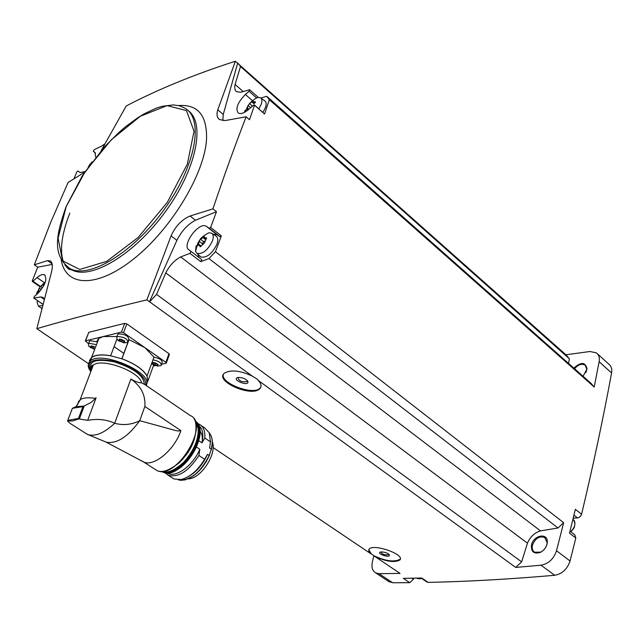 <?xml version="1.0" encoding="UTF-8"?>
<svg xmlns="http://www.w3.org/2000/svg" width="644" height="644" viewBox="0 0 644 644"><rect width="100%" height="100%" fill="white"/><g stroke="black" fill="none" stroke-linecap="round" stroke-linejoin="round"><path stroke-width="0.97" d="M97.864 339.364L98.363 339.702M161.564 364.263L166.257 363.208L165.878 362.355L123.559 332.69L121.442 332.127L85.314 340.926L88.824 332.288L124.727 323.36L126.844 323.908L168.986 353.685L169.348 354.554L166.361 362.918M50.916 261.432L50.063 260.828C52.494 262.213 52.969 265.972 51.48 272.106L36.837 328.665C67.604 319.633 104.296 310.03 146.913 299.871L252.343 376.136C240.228 370.453 230.89 369.479 224.329 373.214C214.363 381.151 251.546 397.549 259.717 388.791C261.899 386.561 261.375 383.752 258.147 380.354L515.715 567.428L541.041 565.199L554.677 575.285C509.09 579.23 466.908 581.596 428.147 582.385L426.883 581.967M36.837 328.665L88.494 363.667M91.867 365.929L92.744 366.525M213.124 447.572L370.558 553.558L368.738 551.071L369.165 549.082C373.657 543.319 405.76 554.709 399.779 560.071C394.49 562.784 386.223 561.6 374.985 556.537L400.053 573.418L379.002 573.667L375.718 572.91C372.361 570.85 371.258 567.139 372.401 561.785L373.914 555.683L371.379 553.969L368.738 549.726M412.007 578.223L413.472 579.206L409.753 582.683L392.687 582.764L388.308 581.274M428.147 582.385L421.707 578.014L403.313 578.36L409.753 582.683M252.343 376.136L257.222 379.155L258.147 380.354M149.778 301.65L156.564 294.413L521.64 561.866L515.715 567.428M370.558 553.558L371.379 553.969M37.634 325.47L37.529 325.872M400.302 558.855L399.988 559.314C394.088 562.317 385.402 561.109 373.923 555.692L374.985 556.537M42.971 304.29L33.77 298.067L34.349 296.482L37.513 293.712C45.233 285.364 47.551 279.061 44.46 274.803C42.609 274.046 40.137 274.98 37.054 277.604L32.941 281.219L32.208 281.074L37.722 267.188L52.212 264.426M33.939 298.083L40.709 296.948L42.657 297.319L44.315 299.041M42.657 305.498L38.455 306.174L41.892 308.524M40.709 296.948L44.227 299.38M216.489 211.707L195.47 220.24L190.085 216.006L212.939 208.865L216.489 211.707L210.628 227.429L209.3 228.266L206.265 226.269C198.916 221.343 181.31 245.34 188.917 249.912L191.002 251.393L189.972 253.366L180.69 256.916L540.509 530.881L558.002 527.983L563.653 522.695L556.505 550.749C553.727 558.968 548.567 563.782 541.041 565.199M209.3 228.266L219.99 236.694L209.3 228.266M149.488 301.738L176.899 240.333C181.552 231.019 187.742 224.321 195.47 220.24M156.564 294.413L165.75 272.895C169.613 265.449 174.588 260.12 180.69 256.916M597.374 353.757L608.87 364.19C611.309 366.162 612.219 369.084 611.583 372.981C603.307 417.892 593.309 464.976 581.588 514.242L580.655 516.134L578.666 517.687L573.168 518.299M570.004 531.171L574.842 534.923L575.808 538.038L570.045 560.996C567.316 569.151 562.188 573.917 554.677 575.285M413.472 579.206L413.738 578.183M264.555 113.996L254.509 105.213L249.502 119.72L246.121 116.797L225.102 120.565L219.596 119.599C216.956 117.747 216.352 114.471 217.793 109.786L235.382 61.236L565.931 354.78L589.985 351.495L596.465 352.92C598.896 354.876 599.789 357.814 599.137 361.719L594.211 387.02L269.353 99.707L264.555 113.996L254.428 104.956M212.939 208.865C223.879 176.392 234.931 145.705 246.121 116.797M558.002 527.983L208.986 258.566L215.442 251.707L221.335 235.881L210.628 227.429M215.442 251.707L563.653 522.695M581.588 514.242L575.358 509.299L569.505 533.16L575.808 538.038M237.942 63.144L240.51 66.517L235.092 84.445C234.311 88.003 234.835 90.426 236.662 91.714L240.816 92.237L249.631 89.749L249.035 91.279L245.388 94.483C237.564 102.573 235.197 108.764 238.296 113.054C240.776 114.318 244.221 113.119 248.624 109.464L253.494 105.213L254.509 105.213M237.652 63.257L223.251 114.447L217.793 109.786M222.816 120.613L223.251 114.447M260.82 98.009L266.745 96.302L590.822 383.124L594.211 387.02M235.382 61.236C194.577 74.358 158.191 89.266 126.24 105.962L101.189 150.599M38.455 306.174L37.038 302.141L37.594 300.7M84.758 172.125L68.103 182.461L50.554 222.703L34.317 264.797L37.722 267.188M73.875 178.935L76.91 171.747L77.956 171.006L80.146 172.544L85.145 171.554M583.094 376.273L587.038 368.843C585.372 361.984 580.985 361.743 573.876 368.118M565.931 354.78L569.344 358.716L568.62 363.466M531.501 545.017C530.954 551.836 533.916 554.299 540.413 552.383C544.558 550.089 546.869 546.684 547.328 542.176C548.036 532.363 533.401 535.092 531.501 545.017M165.75 272.895L527.452 543.166C530.205 536.814 534.552 532.725 540.509 530.881M527.452 543.166L521.64 561.866M532.419 545.267C531.775 548.471 532.532 550.789 534.673 552.222L540.71 552.125C544.574 549.984 546.724 546.82 547.15 542.626L544.695 537.442C539.237 535.824 535.148 538.432 532.419 545.267M585.927 372.586L586.853 369.326L585.171 365.108C581.765 363.369 578.223 364.568 574.545 368.714M104.875 143.87L101.68 146.083L94.217 149.666L93.316 151.308L94.861 152.33L95.731 157.168M240.51 66.517L569.344 358.716M235.092 84.445L243.191 91.537M269.353 99.707L266.745 96.302M208.986 258.566L200.767 261.649L189.972 253.366M34.317 264.797L47.584 260.627L50.063 260.828M146.913 299.871L171.071 235.857C175.442 226.237 181.785 219.62 190.085 216.006M176.899 240.333L171.071 235.857M52.108 263.831L47.584 260.627M199.004 257.544L197.958 254.299M213.365 234.327L216.948 234.682L219.99 236.694L221.335 235.881M191.018 251.402L201.789 259.685L200.767 261.649M211.916 233.41L215.853 235.913C217.97 237.185 218.356 239.89 217.004 244.036C212.198 253.72 206.804 258.043 200.823 256.996L199.922 256.143M260.876 98.057L264.684 100.794C266.334 101.905 266.6 104.143 265.481 107.508L262.921 112.386M196.13 245.63L195.526 251.329L196.951 253.358C202.683 254.34 207.859 250.178 212.488 240.872C213.792 236.887 213.43 234.295 211.401 233.08L208.712 232.822C203.657 235.68 200.719 238.014 199.906 239.826L204.381 236.573L204.55 237.845L206.458 237.789L204.977 241.878L203.568 243.834L200.01 246.757L199.318 245.058L197.941 245.517L199.906 239.826M37.199 291.853L36.322 294.751M41.337 289.534L39.324 288.134L38.052 291.99L38.986 291.603M36.877 294.268L38.616 289.43L40.532 286.419L43.712 284.036L43.921 285.405M89.371 165.516L88.115 167.271M89.146 165.339L92.1 161.837M258.848 108.82L261.247 104.223C262.333 100.995 262.084 98.846 260.498 97.783L258.26 97.413C255.91 97.944 252.915 100.078 249.284 103.821L253.261 100.907L253.358 101.873L255.386 101.744L254.839 103.04M245.058 110.269L244.495 112.354M250.653 107.701L248.182 105.544L247.014 109.432L248.528 108.876M248.182 105.544L249.284 103.821M204.76 241.106L203.56 241.613L202.256 244.213M252.52 106.059L249.526 103.684M250.91 107.468L252.287 106.099M85.314 340.926L88.486 343.711M89.049 342.23L89.492 341.087L90.345 340.716L96.592 341.811M97.429 342.149L96.616 341.755L98.838 338.478L103.241 336.538L116.934 336.522M153.312 366.009L155.317 365.591M153.964 357.187C160.042 358.442 162.739 360.358 162.038 362.942L161.491 364.464M146.719 383.099L147.83 381.2L146.993 376.064L153.988 357.106L144.948 347.68L129.042 339.662L128.639 339.976M117.321 335.492L117.788 334.268L118.713 333.858C125.508 334.3 128.84 336.273 128.72 339.766L128.172 341.24M152.998 359.859C159.084 361.123 161.773 363.039 161.081 365.615L157.41 366.05L151.614 363.683M152.878 364.52L151.598 363.723M152.628 363.409L153.014 362.403L155.212 362.854L158.183 364.625L157.466 364.915L157.691 365.542L155.333 365.293L152.628 363.409M117.699 336.562C124.493 337.005 127.834 338.977 127.713 342.463L123.857 342.849L116.967 339.396L116.773 336.965L117.699 336.562M119.575 341.368L116.967 339.396M119.156 340.129L119.502 339.066L121.724 339.517L124.767 341.352L124.083 341.642L124.324 342.318L121.958 342.069L119.156 340.129M91.07 347.889L88.598 345.949L88.478 343.735L89.331 343.365L95.578 344.468M93.09 346.375L92.438 348.283L90.627 346.842L91.182 346.818L91.029 345.852L94.451 346.705M92.438 348.283L93.605 348.734L94.29 346.931L93.605 348.734L94.29 346.931L93.122 346.48M154.174 364.842L154.826 363.007L155.993 363.474L155.333 365.293M122.94 340.145L121.426 339.67M91.633 357.364C95.409 354.788 101.752 354.248 110.663 355.746L110.736 355.826C101.857 354.337 95.537 354.868 91.77 357.428L89.444 360.551L91.633 357.364L98.838 338.478M91.319 366.822L92.181 367.998M110.736 355.826L121.893 358.821L129.042 339.662M89.613 363.063L89.468 361.695M146.993 376.064C143.153 369.447 134.789 363.691 121.893 358.821M105.624 441.937L106.502 442.251C116.967 443.933 128.043 436.745 139.748 420.693L175.224 430.434L178.13 431.021L180.875 430.619C174.701 449.794 153.691 467.254 143.572 461.941L141.487 460.661M90.885 371.419C85.741 361.034 93.243 357.597 113.392 361.091C131.505 365.454 148.184 378.028 145.488 384.959L146.116 385.329C154.753 373.617 102.316 350.247 90.506 360.753L91.77 357.428M145.488 384.959L141.535 382.786C139.7 383.156 136.15 381.916 130.893 379.05C141.044 386.126 145.697 395.263 144.868 406.461L180.875 430.619M144.868 406.461L139.748 420.693C131.626 424.726 123.27 425.587 114.68 423.277L130.893 379.05M84.726 432.704L87.93 434.603C95.336 436.793 104.248 433.026 114.68 423.277C106.695 419.51 97.687 418.536 87.656 420.347L96.093 397.855M71.09 424.002L70.236 423.462M78.552 401.55L78.721 401.107M78.463 401.792L80.564 399.393C83.68 397.654 88.663 397.332 95.521 398.435L95.779 397.742M87.656 420.347L78.761 418.906L72.788 420.935L67.499 420.975L70.22 423.511M84.034 406.042L75.96 406.678L72.426 408.28L82.939 406.63L91.239 402.331L95.521 398.435M78.81 401.268L77.385 405.02M147.122 376.08C143.266 369.431 134.87 363.667 121.941 358.772M110.663 355.746L116.854 339.251M147.83 381.2L153.699 364.955M78.761 418.906L78.479 418.423L67.781 420.387L67.499 420.975M198.674 440.681L201.958 442.887C203.842 434.499 202.731 428.663 198.61 425.386M201.958 442.887L204.824 438.041C205.267 431.029 203.383 426.4 199.165 424.154L197.603 423.559M204.824 438.041L210.475 441.865L209.236 432.8L204.768 427.962L201.186 425.523M210.475 441.865L209.614 448.039L210.516 441.277M209.558 455.026L206.394 461.402L202.288 467.375L197.507 472.559L193.345 475.94L185.279 479.861L180.851 480.335L178.227 479.828C189.867 481.076 200.187 472.978 209.211 455.533L211.337 449.198L209.614 448.039M186.349 477.687C195.293 473.34 202.337 465.572 207.489 454.382L204.623 459.269L198.924 455.477L199.801 449.254L196.42 446.992M209.211 455.533L207.489 454.382M171.779 477.574L173.888 478.935L180.94 479.563C189.811 477.341 197.708 470.579 204.623 459.269M164.945 472.736L168.173 475.256C178.348 477.84 188.595 471.247 198.924 455.477M167.038 472.938L167.867 473.372C176.335 477.896 193.337 465.185 199.801 449.254M212.295 441.865C216.996 452.257 203.367 475.514 190.721 478.556L187.927 478.967M381.409 551.908C385.394 552.117 388.074 553.18 389.459 555.096C390.071 558.461 375.669 553.486 380.612 552.029L381.409 551.908M388.726 554.645L388.839 554.226L388.726 554.645C384.871 555.281 382.238 554.387 380.837 551.98M260.933 386.827L259.886 388.284C253.092 395.537 220.61 383.365 223.307 374.534M238.03 377.481L238.264 377.44C243.086 377.521 246.33 378.986 248.004 381.82C248.399 387.004 230.56 379.244 238.03 377.481M247.272 380.532L246.99 381.602C241.701 382.27 238.691 380.918 237.974 377.545L238.071 377.473M379.002 573.667L392.687 582.764M556.505 550.749L570.045 560.996M599.137 361.719L611.583 372.981M61.188 259.524C65.181 287.015 96.729 288.641 133.976 258.711C171.224 229.103 204.542 173.912 206.531 139.337C207.223 115.437 197.901 104.175 178.557 105.544M68.208 267.566L71.83 269.917C91.029 280.269 134.242 254.581 165.186 211.973C196.348 169.501 205.847 122.883 188.056 110.518M70.059 268.653C89.468 279.15 133.574 252.464 164.566 208.986C195.792 165.629 204.14 119.092 185.029 108.192L179.539 105.793L173.365 104.908L162.103 106.308L156.379 108.112L144.288 113.771L138.017 117.57L125.29 126.924L118.939 132.39L104.521 146.824L82.271 175.901L66.082 206.66C56.551 234.022 51.351 254.919 70.059 268.653L71.83 269.917L70.027 269.482C69.222 269.828 67.491 268.266 64.827 264.797M66.203 206.595L58.073 238.232L62.605 260.828L79.695 269.458L106.654 261.408L138.17 237.451L167.287 202.393L187.348 164.115L194.029 131.239L186.486 110.583L167.094 105.608L140.263 116.282L111.219 139.861L85.056 171.803L66.203 206.595M573.949 515.12L577.555 517.961M416.443 578.135L421.168 578.087M570.697 531.702C575.317 527.082 576.058 522.944 572.927 519.306M217.157 234.81L206.483 226.398M44.122 282.531L37.054 277.604M40.371 286.387L32.941 281.219M252.215 100.472L245.388 94.483M256.513 97.856L249.035 91.279M95.521 153.031L93.316 151.308M201.129 246.072L198.247 243.843M202.16 243.561L199.181 241.25M200.517 246.733L199.729 246.121M206.595 238.457L205.742 237.789M205.541 239.592L202.836 237.483M203.56 241.613L200.59 239.302M248.334 108.804L247.32 107.918M255.402 102.444L254.622 101.76M254.05 103.869L251.715 101.833M39.783 291.442L38.382 290.476M43.752 285.735L42.448 284.833M42.552 287.788L40.572 286.411M165.878 362.355L168.986 353.685M123.559 332.69L126.844 323.908M121.442 332.127L124.727 323.36M85.531 340.837L88.824 332.288M153.554 362.524L153.006 364.029M153.095 362.395L152.942 362.814M158.086 364.295L157.925 364.746M157.321 364.085L156.814 365.502M91.794 346.021L91.239 347.47M91.239 345.804L91.078 346.231M121.458 339.774L120.766 341.61M120.138 339.243L119.567 340.773M119.607 339.058L119.438 339.493M124.695 341.014L124.517 341.465M123.994 340.805L123.447 342.278M122.642 340.233L121.958 342.069M88.244 365.72L88.325 363.932L90.506 360.753C87.399 363.683 87.504 367.297 90.82 371.596M154.528 468.993L156.766 470.426C175.997 481.044 210.797 423.527 190.165 415.485L145.85 385.265M91.424 370.01L91.561 367.313L93.259 365.18C101.639 357.541 139.668 371.451 141.535 382.786M84.243 405.97L79.333 418.97M91.263 370.421C87.874 361.147 95.537 358.306 114.262 361.88C133.646 368.135 143.676 375.565 144.353 384.178M72.233 408.69L67.781 420.387L72.241 408.69L75.96 406.678L80.564 399.393M82.939 406.63L78.479 418.423M174.822 466.039L183.154 458.617M186.132 455.107L189.747 449.641M166.595 471.939C182.864 472.454 205.05 437.711 197.08 424.316M162.731 471.819C179.716 479.378 209.799 433.138 195.543 421.49M162.006 471.658L162.739 472.028C180.046 481.776 212.375 431.037 195.269 421.128M174.452 471.078C186.881 465.942 199.922 446.3 199.809 432.921M211.337 449.198C212.979 442.001 212.311 436.608 209.332 433.01M188.837 478.476C197.571 474.016 204.398 466.345 209.324 455.453M211.369 449.279L212.214 443.249M202.023 442.75C202.836 437.485 202.103 433.517 199.841 430.836M190.721 478.556L189.916 478.033M190.052 478.693L189.417 478.291M375.718 572.91L389.387 581.991M545.476 538.038L544.695 537.442M547.15 542.626L547.328 542.176M585.71 365.591L585.171 365.108M586.853 369.326L587.038 368.843M42.657 297.319L43.502 297.906M114.077 346.641L123.922 353.435M63.289 261.456C59.57 250.065 61.744 233.949 69.818 213.1M421.079 578.03L427.181 582.168M421.377 578.223C420.741 578.956 419.164 578.964 416.628 578.24L416.467 578.135M570.914 531.88L573.989 528.161C575.35 524.063 575.213 521.302 573.562 519.893M216.948 234.682L206.265 226.269M42.947 304.371L33.77 298.067M45.064 275.221L44.46 274.803M40.049 286.813L32.329 281.452M258.333 97.405L249.679 89.79M196.951 253.358L200.823 256.996M195.526 251.329L197.877 243.102L199.415 240.51M45.37 281.975L40.532 286.419M245.05 112.048L248.214 105.238M200.96 246.338L199.439 245.155M206.144 239.093L204.55 237.845M254.758 103.104L253.358 101.873M116.773 336.965L117.788 334.268M88.478 343.735L89.492 341.087M93.815 349.096L88.598 345.949M153.369 362.443L153.111 363.168M157.74 364.15L157.466 364.915M91.545 345.884L91.263 346.609M119.905 339.122L119.623 339.871M124.373 340.869L124.083 341.642M193.9 418.817C196.251 419.647 198.408 435.159 189.674 449.754L179.7 462.368C169.404 470.563 161.765 473.243 156.766 470.426L143.467 461.893M106.067 442.106L143.572 461.941M106.502 442.251L87.93 434.603M80.17 399.65L93.259 365.18C91.81 364.746 91.247 366.227 91.569 369.624M121.805 358.788L127.971 342.206M87.334 434.362L70.003 423.309M181.954 460.106L188.032 452.474L192.669 443.925M194.979 420.774C196.348 421.957 197.418 424.782 198.191 429.258C198.561 439.643 193.804 450.575 183.934 462.07C169.976 474.588 164.856 471.931 161.225 471.424M197.628 423.583C209.236 437.968 178.525 481.004 162.739 472.028L162.248 471.714M210.041 433.919C212.536 437.727 212.955 443.008 211.304 449.77M173.888 478.935L168.173 475.256M167.867 473.372L167.19 472.938M399.779 560.071L399.988 559.314M388.984 554.355L389.459 555.096M259.717 388.791L259.886 388.284M247.32 380.709L248.004 381.82M246.99 381.602L247.328 380.596"/></g></svg>
